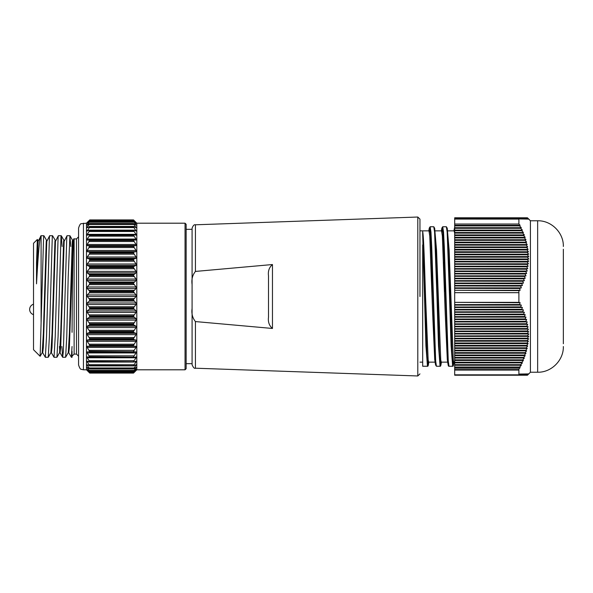 <?xml version="1.0" encoding="UTF-8"?>
<svg xmlns="http://www.w3.org/2000/svg" width="593" height="593" viewBox="0 0 593 593"><rect width="100%" height="100%" fill="white"/><g stroke="black" fill="none" stroke-linecap="round" stroke-linejoin="round"><path stroke-width="0.89" d="M563.35 249.26L563.35 343.74M530.416 372.226L537.643 372.226L537.643 220.774L530.416 220.774L530.416 372.226L527.429 375.213L528.741 373.894L527.385 375.213L528.637 373.894L527.236 375.213L528.437 373.894L526.999 375.213L528.141 373.894L526.658 375.213L527.748 373.894L526.221 375.213L527.251 373.894L525.695 375.213L526.666 373.894L525.079 375.213L525.991 373.894L524.368 375.213L525.22 373.894L523.567 375.213L524.368 373.894L522.685 375.213L523.426 373.894L521.721 375.213L522.411 373.894L520.684 375.213L521.306 373.894L519.557 375.213L520.135 373.894L518.89 374.828L518.89 368.957L520.143 367.675L519.572 367.067L521.321 365.266L520.691 364.665L522.418 362.857L521.684 362.375L523.441 360.455L522.7 359.847L524.375 358.046L523.582 357.446L525.235 355.637L524.375 355.037L525.998 353.235L525.087 352.627L526.673 350.826L525.672 350.344L527.259 348.417L526.228 347.817L527.748 346.015L526.666 345.408L528.148 343.606L526.999 343.006L528.445 341.197L527.244 340.597L528.637 338.796L527.385 338.188L528.741 336.387L527.429 335.905L528.741 333.978L527.377 333.377L528.637 331.576L527.236 331.087L528.437 329.167L526.999 328.685L528.141 326.758L526.658 326.276L527.748 324.356L526.221 323.867L527.251 321.947L525.695 321.465L526.666 319.538L525.042 318.938L525.991 317.136L524.368 316.647L525.22 314.727L523.567 314.246L524.368 312.318L522.685 311.836L523.426 309.917L521.721 309.427L522.411 307.508L520.684 307.026L521.306 305.099L519.557 304.617L520.135 302.697L518.89 302.356L518.89 290.622L520.143 290.281L519.572 288.354L521.321 287.872L520.691 285.952L522.418 285.463L521.736 283.543L523.441 283.061L522.7 281.134L524.375 280.652L523.537 278.851L525.235 278.243L524.375 276.323L525.998 275.841L525.05 274.033L526.673 273.432L525.702 271.512L527.259 271.023L526.228 269.103L527.748 268.622L526.666 266.694L528.148 266.213L526.999 264.285L528.445 263.803L527.229 262.002L528.637 261.402L527.385 259.475L528.741 258.993L527.429 257.192L528.741 256.584L527.385 254.782L528.637 254.182L527.236 252.373L528.437 251.773L526.999 249.972L528.141 249.364L526.636 247.444L527.748 246.962L526.221 245.154L527.251 244.553L525.695 242.752L526.666 242.144L525.079 240.343L525.991 239.742L524.368 237.934L525.22 237.333L523.567 235.532L524.368 234.924L522.685 233.123L523.426 232.523L521.721 230.714L522.411 230.114L520.684 228.312L521.306 227.705L519.557 225.903L520.135 225.303L518.89 224.028L518.89 218.165L520.143 219.106L519.572 217.787L521.321 219.106L520.691 217.787L522.418 219.106L521.736 217.787L523.441 219.106L522.7 217.787L524.375 219.106L523.582 217.787L525.235 219.106L524.375 217.787L525.998 219.106L525.087 217.787L526.673 219.106L525.702 217.787L527.259 219.106L526.206 217.787L527.748 219.106L526.643 217.787L528.148 219.106L526.984 217.787L528.445 219.106L527.244 217.787L528.637 219.106L527.385 217.787L528.741 219.106L527.244 217.787M449.531 296.5L447.166 232.056L446.351 226.756L442.719 226.756L443.534 232.085L444.305 247.162L448.256 360.959L449.012 366.252L452.644 366.244L451.088 345.786L449.531 296.5M444.261 261.409L443.927 272.105M441.955 232.204L442.408 227.623M436.952 296.5L434.587 232.048L433.772 226.756L430.14 226.756L430.955 232.056L431.726 247.162L435.677 360.944L436.426 366.244L440.058 366.244L438.509 345.838L436.952 296.5M431.682 261.409L431.348 272.105M429.376 232.204L429.821 227.623M453.452 360.981L452.963 365.392M451.103 331.591L451.443 320.954M440.873 360.981L440.384 365.392M438.516 331.591L438.864 320.954M428.294 360.981L427.805 365.392M428.843 362.145L428.368 364.806C428.168 365.948 427.872 366.422 427.479 366.244L425.922 345.83L422.69 234.539L426.967 355.882L427.649 364.599L428.368 364.806L428.695 362.145M427.479 366.244L422.69 366.244L422.69 244.887M527.229 217.787L525.702 217.787M419.963 296.5L419.955 219.114L419.955 296.5M419.963 230.855L428.954 230.855L429.777 235.94L432.638 313.289L434.736 359.855L435.247 362.145L428.665 362.145L428.153 359.899L425.552 296.5C424.484 264.159 423.736 236.488 422.69 231.648L422.735 231.9M447.715 230.855L454.119 230.855L454.69 233.36M454.69 362.145L453.823 362.145L453.319 359.899L449.123 250.068L447.241 228.194L448.805 256.435L451.985 353.072L452.748 364.08L453.526 364.806L453.86 362.145M444.891 280.889L444.572 291.756M435.136 230.855L441.533 230.855L442.363 235.94L445.217 313.289L447.315 359.855L447.848 362.145M447.826 362.145L441.244 362.145L440.74 359.899L436.544 250.068L434.654 228.194L436.218 256.428L439.398 353.072L440.162 364.065L440.947 364.806L441.274 362.145M432.312 280.889L431.986 291.756M437.93 312.059L438.279 301.244M192.08 308.449L192.08 364.732C193.318 367.608 194.437 368.764 195.431 368.209L195.431 321.569C192.495 317.952 191.376 313.578 192.08 308.449L192.08 284.551C191.383 279.399 192.503 275.026 195.431 271.431L272.461 264.537L272.461 328.463C269.215 325.683 267.895 321.925 268.503 317.196C267.888 321.903 269.207 325.653 272.461 328.463L195.431 321.569L272.461 328.463M89.758 240.521L133.521 240.521L136.049 244.457L136.049 245.554L133.521 246.102L89.758 246.102L87.23 245.554L87.23 244.457L89.758 240.165L87.171 240.046M89.758 246.503L133.521 246.503L136.049 250.454L136.049 251.662L133.951 252.062L133.521 252.633L89.758 252.633L89.328 252.062L87.23 251.662L87.23 250.454L89.758 246.102M89.758 253.07L133.521 253.07L136.049 256.999L136.049 258.303L133.951 259.008L133.521 259.675L89.758 259.675L89.328 259.008L87.23 258.303L87.23 256.999L89.565 253.752L89.758 252.633M89.758 260.142L133.521 260.142L136.049 264.004L136.049 265.382L133.951 266.39L133.521 267.154L89.758 267.154L89.328 266.39L87.23 265.382L87.23 264.004L89.328 261.231L89.758 259.675M89.758 267.643L133.521 267.643L136.049 271.386L136.049 272.832L133.521 274.974L89.758 274.974L87.23 272.832L87.23 271.386L89.328 268.74L89.758 267.154M89.758 275.478L133.521 275.478L136.049 279.066L136.049 280.556L133.521 283.046L89.758 283.046L87.23 280.556L87.23 279.066L89.328 276.568L89.758 274.974M89.758 283.565L133.521 283.565L136.049 286.953L136.049 288.472L133.521 291.274L89.758 291.274L87.23 288.472L87.23 286.953L89.328 284.633L89.758 283.046M89.758 291.8L133.521 291.8L136.049 294.951L136.049 296.478L133.521 299.569L89.758 299.569L87.23 296.478L87.23 294.951L89.328 292.831L89.758 291.274M89.758 300.095L133.521 300.095L136.049 302.964L136.049 304.483L133.521 307.826L89.758 307.826L87.23 304.483L87.23 302.964L89.328 301.081L89.758 299.569M89.758 308.345L133.521 308.345L136.049 310.902L136.049 312.4L133.521 315.95L89.758 315.95L87.23 312.4L87.23 310.902L89.328 309.272L89.758 307.826M89.758 316.454L133.521 316.454L136.049 318.671L136.049 320.124L133.521 323.845L89.758 323.845L87.23 320.124L87.23 318.671L89.328 317.314L89.758 315.95M89.758 324.334L133.521 324.334L133.951 325.112L136.049 326.18L136.049 327.573L133.521 331.42L89.758 331.42L87.23 327.573L87.23 326.18L89.328 325.112L89.758 323.845M89.758 331.887L133.521 331.887L133.951 332.577L136.049 333.34L136.049 334.66L133.521 338.581L89.758 338.581L87.23 334.66L87.23 333.34L89.328 332.577L89.758 331.42M89.758 339.026L133.521 339.026L133.951 339.611L136.049 340.071L136.049 341.301L133.521 345.252L89.758 345.252L87.23 341.301L87.23 340.071L89.328 339.611L89.758 338.581M185.053 369.802L136.805 369.802L136.805 223.198L185.053 223.198L186.143 224.287L186.143 368.713L185.053 369.802L185.053 223.198M192.08 363.679L186.143 363.679L186.143 367.067L186.143 225.933M89.647 372.975L86.474 369.802L86.474 223.198L81.293 223.694C80.47 223.531 79.566 224.984 78.572 228.06L78.572 364.94C79.566 368.016 80.47 369.469 81.293 369.306L83.435 369.802L83.435 223.198M74.125 239.691C73.384 233.345 72.761 259.741 72.383 292.712L72.042 332.339M74.125 238.905L76.482 238.905L76.482 354.095L74.125 354.095L74.125 238.905L73.05 240.321L73.488 242.337M62.71 357.29L65.623 357.245L66.764 336.513L68.21 276.872L69.915 235.71L67.053 235.71L66.794 236.889L63.325 351.76L62.658 357.245L61.894 346.52M69.915 235.71L70.775 246.48M61.227 235.71L58.366 235.71L58.107 236.889L55.216 336.609L54.03 357.29L56.943 357.245L58.077 336.513L60.975 236.859L61.287 235.755L62.087 246.48M52.547 235.71L49.686 235.71L49.427 236.889L46.528 336.609L45.342 357.29L48.255 357.245L49.397 336.513L52.288 236.859L52.599 235.755L55.238 240.321M41.095 235.844C39.746 234.858 38.019 256.072 36.529 283.847L36.529 262.721L37.344 239.461L33.519 243.286L33.519 349.714L40.131 356.282L43.6 236.859L43.912 235.755L46.55 240.321M41.095 321.969L41.095 235.71L43.86 235.71M54.03 357.29L51.339 352.679M45.342 357.29L42.652 352.679M41.095 235.71L38.108 241.344L36.529 283.847M37.344 239.461L37.87 240.321M133.521 291.8L133.521 291.274M89.602 220.351L89.758 219.914L133.521 219.914L136.049 222.553L133.521 220.255L89.758 220.255L87.23 222.553L89.758 219.914L133.521 219.914L133.677 220.351M133.951 220.596L89.328 220.596M87.23 240.039L87.23 239.068L89.758 235.199L89.328 234.643L87.23 235.191L87.23 234.346L89.758 230.595L89.328 230.203L87.23 231.062L89.758 226.763L87.23 227.697L87.23 227.141L89.758 223.583L87.23 224.747L89.758 221.478L87.23 223.183L89.758 220.307L133.521 220.255M133.521 220.307L136.049 223.413L133.521 221.478L89.328 221.708M133.951 221.708L136.049 225.14L133.521 223.583L89.328 223.694M135.486 224.747L136.049 225.14M133.951 223.694L133.521 223.746L136.049 227.697L133.951 226.541L89.328 226.541M135.056 227.141L136.049 227.141L136.049 227.697M133.951 226.541L133.521 226.763L136.049 231.062L133.951 230.203L89.328 230.203M134.337 230.358L136.049 230.358L136.049 231.062M133.951 230.203L133.521 230.595L136.049 234.346L136.049 235.191L133.951 234.643L89.328 234.643M133.951 234.643L133.521 235.199L136.049 239.068L136.049 240.039L89.328 239.809M133.951 239.809L133.521 240.521M133.521 246.503L133.521 246.102M133.521 253.07L133.521 252.633M133.521 260.142L133.521 259.675M133.521 267.643L133.521 267.154M133.521 275.478L133.521 274.974M133.521 283.565L133.521 283.046M87.23 231.062L87.23 230.358L88.943 230.358M87.23 227.697L87.23 227.141L88.224 227.141M87.23 225.14L87.794 224.747M33.519 304.194A5.47 5.47 0 0 0 33.519 314.653M89.328 372.256L133.521 372.574L136.049 370.447L133.521 373.079L89.758 373.079L89.328 372.649L89.758 373.086L87.23 370.447L89.758 372.574L87.23 369.58L89.758 371.174L87.23 367.853L87.23 367.423L89.758 368.898L87.23 365.288L87.23 364.71L89.758 365.777L87.23 361.915L87.23 361.189L89.758 361.834L87.23 357.779L87.23 356.912L89.758 357.134L87.23 352.931L87.23 351.923L89.758 351.723L87.23 347.409L87.23 346.29L89.328 346.149L89.758 345.252M89.328 370.966L133.521 371.055L89.758 371.055M87.868 367.853L87.23 367.423M89.328 368.809L133.521 368.898L89.758 368.727M88.335 365.288L87.23 365.288L87.23 364.71M89.328 365.807L133.521 365.777L89.758 365.547M89.143 361.915L87.23 361.915L87.23 361.189M89.328 361.989L133.521 361.834L89.758 361.56M89.328 357.401L133.521 357.134L89.758 356.808M89.328 352.101L89.758 351.723L133.521 351.723L89.758 351.352M133.521 300.095L133.521 299.569M133.521 308.345L133.521 307.826M133.521 316.454L133.521 315.95M133.521 324.334L133.521 323.845M133.521 331.887L133.521 331.42M133.521 339.026L133.521 338.581M89.758 345.66L133.521 345.66L133.521 345.252M133.521 345.66L133.951 346.149L136.049 346.29L136.049 347.409L133.521 351.352M133.951 352.101L133.521 351.723L136.093 351.923M136.049 351.923L136.049 352.931L133.521 356.808M133.951 357.401L136.168 356.897M136.049 356.912L136.049 357.779L133.521 361.56M133.951 361.989L136.049 361.189L136.049 361.915L133.521 365.547M136.049 361.189L136.049 361.915L134.137 361.915M133.951 365.807L136.049 364.71L136.049 365.288L133.521 368.727M136.049 364.71L136.049 365.288L134.945 365.288M133.951 368.809L136.049 367.423L136.049 367.853L133.521 371.055M136.049 367.423L135.412 367.853M133.951 370.966L136.049 369.313L133.521 372.515L89.758 372.515M133.951 372.256L133.521 372.515M133.521 373.086L89.758 373.086L133.521 373.086L133.951 372.649M72.042 346.52L71.397 357.29L68.706 352.679M71.397 357.29L72.042 357.29L72.042 351.212M36.529 262.721L37.552 241.344L37.811 240.269L38.367 240.269M40.131 356.282L42.214 352.679L43.341 333.548L46.239 241.344L46.491 240.269L47.047 240.269M48.255 357.245L50.894 352.679L52.028 333.548L54.919 241.344L55.179 240.269L55.735 240.269M56.943 357.245L59.582 352.679L60.708 333.548L63.607 241.344L63.866 240.269L64.422 240.269M65.623 357.245L68.262 352.679L69.396 333.548L72.287 241.344L72.546 240.269L73.102 240.269M42.155 352.731L42.711 352.731L43.319 347.602L46.795 241.344L49.634 235.755M50.835 352.731L51.391 352.731L52.006 347.602L55.475 241.344L58.314 235.755M59.448 346.52L59.811 351.56M59.522 352.731L60.078 352.731L60.694 347.602L64.163 241.344L67.002 235.755M68.202 352.731L68.758 352.731L69.374 347.602L73.05 240.321M268.503 275.804L268.503 317.196L268.503 275.804C267.888 271.097 269.207 267.347 272.461 264.537M192.08 284.551L192.08 228.268C193.073 225.548 194.185 224.384 195.431 224.791L417.798 217.031L419.955 219.114M525.695 375.213L526.636 375.213M526.658 375.213L527.229 375.213M525.672 217.787L525.087 217.787M525.05 217.787L524.375 217.787M524.338 217.787L523.582 217.787M523.537 217.787L522.7 217.787M522.655 217.787L521.736 217.787M521.684 217.787L520.691 217.787M520.639 217.787L519.572 217.787M519.512 217.787L454.69 217.787L454.69 219.076L518.89 219.076M518.89 218.165L454.69 218.165M518.89 219.099L454.69 219.076M454.69 219.099L454.69 224.028L518.89 224.028M520.135 225.303L454.69 225.303L454.69 224.028M519.557 225.903L454.69 225.903L519.505 225.785M454.69 225.785L454.69 225.303M521.306 227.705L454.69 227.705L454.69 225.903M520.684 228.312L454.69 228.312L520.624 228.186M454.69 228.186L454.69 227.705M522.411 230.114L454.69 230.114L454.69 228.312M521.721 230.714L454.69 230.714L521.677 230.595M454.69 230.595L454.69 230.114M523.426 232.523L454.69 232.523L454.69 230.714M522.685 233.123L454.69 233.123L522.641 233.005M454.69 233.005L454.69 232.523M524.368 234.924L454.69 234.924L454.69 233.123M523.567 235.532L454.69 235.532L523.53 235.406M454.69 235.406L454.69 234.924M525.22 237.333L454.69 237.333L454.69 235.532M524.368 237.934L454.69 237.934L524.331 237.815M454.69 237.815L454.69 237.333M525.991 239.742L454.69 239.742L454.69 237.934M525.079 240.343L454.69 240.343L525.042 240.224M454.69 240.224L454.69 239.742M526.666 242.144L454.69 242.144L454.69 240.343M525.695 242.752L454.69 242.752L525.665 242.626M454.69 242.626L454.69 242.144M527.251 244.553L454.69 244.553L454.69 242.752M526.221 245.154L454.69 245.154L526.199 245.035M454.69 245.035L454.69 244.553M527.748 246.962L454.69 246.962L454.69 245.154M526.658 247.563L454.69 247.563L526.636 247.444M454.69 247.444L454.69 246.962M528.141 249.364L454.69 249.364L454.69 247.563M526.999 249.972L454.69 249.972L526.984 249.846M454.69 249.846L454.69 249.364M528.437 251.773L454.69 251.773L454.69 249.972M527.236 252.373L454.69 252.373L527.229 252.255M454.69 252.255L454.69 251.773M528.637 254.182L454.69 254.182L454.69 252.373M527.385 254.782L454.69 254.782L527.377 254.664M454.69 254.664L454.69 254.182M528.741 256.584L454.69 256.584L454.69 254.782M527.429 257.192L454.69 257.192L527.429 257.065M454.69 257.065L454.69 256.584M528.741 258.993L454.69 258.993L454.69 257.192M527.385 259.593L454.69 259.593L527.385 259.475M454.69 259.475L454.69 258.993M528.637 261.402L454.69 261.402L454.69 259.593M527.229 262.002L454.69 261.884L527.244 261.884M454.69 261.884L454.69 261.402M528.445 263.803L454.69 263.803L454.69 262.002M526.984 264.411L454.69 264.285L526.999 264.285M454.69 264.285L454.69 263.803M528.148 266.213L454.69 266.213L454.69 264.411M526.643 266.813L454.69 266.694L526.666 266.694M454.69 266.694L454.69 266.213M527.748 268.622L454.69 268.622L454.69 266.813M526.206 269.222L454.69 269.103L526.228 269.103M454.69 269.103L454.69 268.622M527.259 271.023L454.69 271.023L454.69 269.222M525.672 271.631L454.69 271.512L525.702 271.512M454.69 271.512L454.69 271.023M526.673 273.432L454.69 273.432L454.69 271.631M525.05 274.033L454.69 273.914L525.087 273.914M454.69 273.914L454.69 273.432M525.998 275.841L454.69 275.841L454.69 274.033M524.338 276.442L454.69 276.323L524.375 276.323M454.69 276.323L454.69 275.841M525.235 278.243L454.69 278.243L454.69 276.442M523.537 278.851L454.69 278.732L523.582 278.732M454.69 278.732L454.69 278.243M524.375 280.652L454.69 280.652L454.69 278.851M522.655 281.252L454.69 281.134L522.7 281.134M454.69 281.134L454.69 280.652M523.441 283.061L454.69 283.061L454.69 281.252M521.684 283.662L454.69 283.543L521.736 283.543M454.69 283.543L454.69 283.061M522.418 285.463L454.69 285.463L454.69 283.662M520.639 286.071L454.69 285.952L520.691 285.952M454.69 285.952L454.69 285.463M521.321 287.872L454.69 287.872L454.69 286.071M519.512 288.472L454.69 288.354L519.572 288.354M454.69 288.354L454.69 287.872M520.143 290.281L454.69 290.281L454.69 288.472M518.89 290.622L454.69 290.281M454.69 290.622L454.69 292.653L518.89 292.653M518.897 292.683L454.69 292.653M518.89 292.69L454.69 292.69L454.69 302.356L518.89 302.356M520.135 302.697L454.69 302.356M519.557 304.617L454.69 304.617L519.505 304.498M454.69 304.498L454.69 302.697M521.306 305.099L454.69 305.099L454.69 304.617M520.684 307.026L454.69 307.026L520.624 306.9M454.69 306.9L454.69 305.099M522.411 307.508L454.69 307.508L454.69 307.026M521.721 309.427L454.69 309.427L521.677 309.309M454.69 309.309L454.69 307.508M523.426 309.917L454.69 309.917L454.69 309.427M522.685 311.836L454.69 311.836L522.641 311.718M454.69 311.718L454.69 309.917M524.368 312.318L454.69 312.318L454.69 311.836M523.567 314.246L454.69 314.246L523.53 314.12M454.69 314.12L454.69 312.318M525.22 314.727L454.69 314.727L454.69 314.246M524.368 316.647L454.69 316.647L524.331 316.529M454.69 316.529L454.69 314.727M525.991 317.136L454.69 317.136L454.69 316.647M525.079 319.056L454.69 319.056L525.042 318.938M454.69 318.938L454.69 317.136M526.666 319.538L454.69 319.538L454.69 319.056M525.695 321.465L454.69 321.465L525.665 321.347M454.69 321.347L454.69 319.538M527.251 321.947L454.69 321.947L454.69 321.465M526.221 323.867L454.69 323.867L526.199 323.748M454.69 323.748L454.69 321.947M527.748 324.356L454.69 324.356L454.69 323.867M526.658 326.276L454.69 326.276L526.636 326.157M454.69 326.157L454.69 324.356M528.141 326.758L454.69 326.758L454.69 326.276M526.999 328.685L454.69 328.685L526.984 328.566M454.69 328.566L454.69 326.758M528.437 329.167L454.69 329.167L454.69 328.685M527.236 331.087L454.69 331.087L527.229 330.968M454.69 330.968L454.69 329.167M528.637 331.576L454.69 331.576L454.69 331.087M527.385 333.496L454.69 333.496L527.377 333.377M454.69 333.377L454.69 331.576M528.741 333.978L454.69 333.978L454.69 333.496M527.429 335.905L454.69 335.905L527.429 335.786M454.69 335.786L454.69 333.978M528.741 336.387L454.69 336.387L454.69 335.905M527.385 338.306L454.69 338.306L527.385 338.188M454.69 338.188L454.69 336.387M528.637 338.796L454.69 338.796L454.69 338.306M527.229 340.716L454.69 340.597L527.244 340.597M454.69 340.597L454.69 338.796M528.445 341.197L454.69 341.197L454.69 340.716M526.984 343.125L454.69 343.006L526.999 343.006M454.69 343.006L454.69 341.197M528.148 343.606L454.69 343.606L454.69 343.125M526.643 345.534L454.69 345.408L526.666 345.408M454.69 345.408L454.69 343.606M527.748 346.015L454.69 346.015L454.69 345.534M526.206 347.935L454.69 347.817L526.228 347.817M454.69 347.817L454.69 346.015M527.259 348.417L454.69 348.417L454.69 347.935M525.672 350.344L454.69 350.226L525.702 350.226M454.69 350.226L454.69 348.417M526.673 350.826L454.69 350.826L454.69 350.344M525.05 352.753L454.69 352.627L525.087 352.627M454.69 352.627L454.69 350.826M525.998 353.235L454.69 353.235L454.69 352.753M524.338 355.155L454.69 355.037L524.375 355.037M454.69 355.037L454.69 353.235M525.235 355.637L454.69 355.637L454.69 355.155M523.537 357.564L454.69 357.446L523.582 357.446M454.69 357.446L454.69 355.637M524.375 358.046L454.69 358.046L454.69 357.564M522.655 359.973L454.69 359.847L522.7 359.847M454.69 359.847L454.69 358.046M523.441 360.455L454.69 360.455L454.69 359.973M521.684 362.375L454.69 362.256L521.736 362.256M454.69 362.256L454.69 360.455M522.418 362.857L454.69 362.857L454.69 362.375M520.639 364.784L454.69 364.665L520.691 364.665M454.69 364.665L454.69 362.857M521.321 365.266L454.69 365.266L454.69 364.784M519.512 367.193L454.69 367.067L519.572 367.067M454.69 367.067L454.69 365.266M520.143 367.675L454.69 367.675L454.69 367.193M518.89 368.957L454.69 368.957L454.69 367.675M454.69 368.957L454.69 370.069L518.89 370.069M518.897 370.076L454.69 370.069L454.69 374.828L518.89 374.828M518.89 370.091L454.69 370.091M454.69 374.828L454.69 375.213L519.505 375.213M519.557 375.213L520.624 375.213M520.684 375.213L521.677 375.213M521.721 375.213L522.641 375.213M522.685 375.213L523.53 375.213M523.567 375.213L524.331 375.213M524.368 375.213L525.042 375.213M525.079 375.213L525.665 375.213M454.69 227.171L454.453 228.046L454.69 227.171M431.637 280.941L431.956 269.8M444.224 280.934L444.542 269.793M449.012 366.252C448.582 366.355 448.293 365.925 448.16 364.962L443.475 240.469L442.667 229.135L441.874 228.046L442.719 226.756M436.426 366.244L435.581 364.954L430.896 240.469L430.088 229.143L429.288 228.046L430.133 226.756M422.69 234.539L422.69 231.648M195.431 368.209L417.798 375.969L417.798 217.031M195.431 271.431L195.431 224.791M133.951 241.529L89.328 241.529M133.951 247.548L89.328 247.548M133.951 254.145L89.328 254.145M133.951 261.231L89.328 261.231M133.951 268.74L89.328 268.74M133.951 276.568L89.328 276.568M133.951 284.633L89.328 284.633M89.758 221.589L133.521 221.589M89.758 223.746L133.521 223.746M89.758 226.763L133.521 226.763M89.758 230.595L133.521 230.595M89.758 235.199L133.521 235.199M89.328 372.626L133.951 372.626M89.328 371.952L133.951 371.952M89.328 370.395L133.951 370.395M89.328 367.979L133.951 367.979M89.328 364.717L133.951 364.717M133.677 357.401L89.602 357.401M89.328 360.655L133.951 360.655M136.049 357.779L87.23 357.779M133.84 352.101L89.439 352.101M89.328 355.844L133.951 355.844M136.049 352.931L87.23 352.931M133.951 346.149L89.328 346.149M87.23 346.29L136.049 346.29M89.328 350.337L133.951 350.337M136.049 347.409L87.23 347.409M133.951 339.611L89.328 339.611M87.23 340.071L136.049 340.071M89.328 344.199L133.951 344.199M136.049 341.301L87.23 341.301M133.951 332.577L89.328 332.577M87.23 333.34L136.049 333.34M89.328 337.499L133.951 337.499M136.049 334.66L87.23 334.66M133.951 325.112L89.328 325.112M87.23 326.18L136.049 326.18M89.328 330.323L133.951 330.323M136.049 327.573L87.23 327.573M133.951 317.314L89.328 317.314M87.23 318.671L136.049 318.671M89.328 322.748L133.951 322.748M136.049 320.124L87.23 320.124M133.951 309.272L89.328 309.272M87.23 310.902L136.049 310.902M89.328 314.861L133.951 314.861M136.049 312.4L87.23 312.4M133.951 301.081L89.328 301.081M87.23 302.964L136.049 302.964M89.328 306.766L133.951 306.766M136.049 304.483L87.23 304.483M133.951 292.831L89.328 292.831M87.23 294.951L136.049 294.951M89.328 298.546L133.951 298.546M136.049 296.478L87.23 296.478M87.23 286.953L136.049 286.953M89.328 290.303L133.951 290.303M136.049 288.472L87.23 288.472M87.23 279.066L136.049 279.066M89.328 282.135L133.951 282.135M136.049 280.556L87.23 280.556M87.23 271.386L136.049 271.386M89.328 274.136L133.951 274.136M136.049 272.832L87.23 272.832M87.23 264.004L136.049 264.004M89.328 266.39L133.951 266.39M136.049 265.382L87.23 265.382M87.23 256.999L136.049 256.999M89.328 259.008L133.951 259.008M136.049 258.303L87.23 258.303M87.23 250.454L136.049 250.454M89.328 252.062L133.951 252.062M136.049 251.662L87.23 251.662M87.23 244.457L136.049 244.457M89.328 245.635L133.951 245.635M136.049 245.554L87.23 245.554M133.951 236.155L89.328 236.155M87.23 239.068L136.049 239.068M89.476 239.809L133.803 239.809M133.951 231.485L89.328 231.485M87.23 234.346L136.049 234.346M89.625 234.643L133.655 234.643M133.951 227.579L89.328 227.579M133.951 224.48L89.328 224.48M133.951 222.227L89.328 222.227M133.951 220.848L89.328 220.848M537.643 220.774C551.379 220.418 563.706 232.745 563.35 246.48M530.416 220.774L527.429 217.787M192.08 229.321L186.143 229.321M76.482 354.095L78.572 356.178M74.125 354.095L72.042 356.178M136.805 223.198L133.633 220.025M86.474 223.198L89.647 220.025M136.805 369.802L133.633 372.975M76.482 238.905L78.572 236.822M86.474 369.802L83.435 369.802M61.287 235.755L63.925 240.321M69.967 235.755L72.605 240.321M62.658 357.245L60.019 352.679M133.529 372.582L89.751 372.582M133.558 371.211L89.721 371.211M133.595 368.972L89.684 368.972M133.647 365.903L89.632 365.903M133.721 362.041L89.558 362.041M133.803 357.416L89.476 357.416M133.899 352.101L89.38 352.101M133.877 239.802L89.402 239.802M133.781 234.613L89.499 234.613M133.707 230.143L89.573 230.143M133.64 226.43L89.639 226.43M133.588 223.524L89.691 223.524M133.551 221.456L89.728 221.456M417.798 375.969L419.955 373.886M422.69 362.145L419.963 362.145M452.644 366.244C452.978 366.504 453.274 366.022 453.526 364.806L454.008 362.145M434.654 228.194L433.772 226.756M441.422 362.145L440.947 364.806C440.755 365.94 440.458 366.422 440.058 366.244L440.058 366.244M447.241 228.194L446.351 226.756M454.453 228.046L453.949 230.855M448.16 364.954L447.5 361.263M441.874 228.046L441.37 230.855M435.581 364.954L434.921 361.263M429.288 228.046L428.791 230.855M537.643 372.226C551.379 372.582 563.706 360.255 563.35 346.52"/></g></svg>
